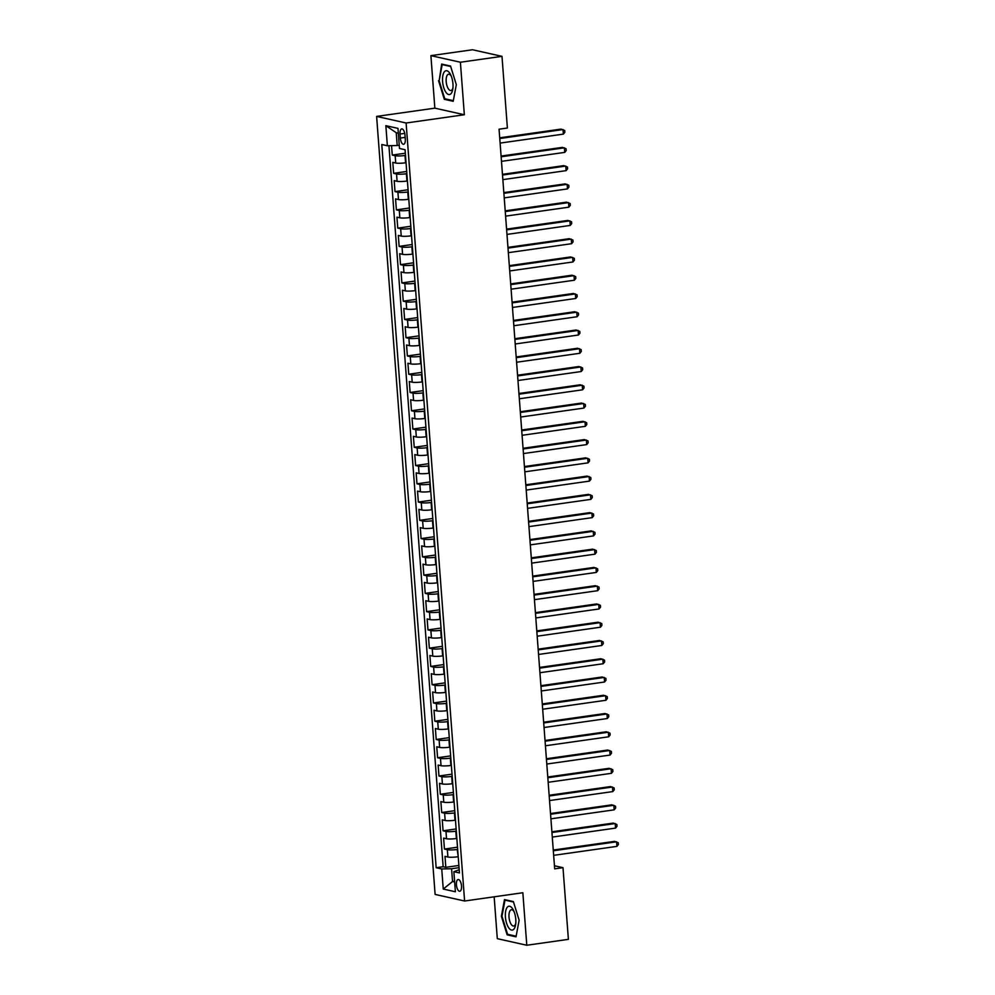 <?xml version="1.0" encoding="UTF-8"?>
<svg xmlns="http://www.w3.org/2000/svg" width="995" height="995" viewBox="0 0 995 995"><rect width="100%" height="100%" fill="white"/><g stroke="black" fill="none" stroke-linecap="round" stroke-linejoin="round"><path stroke-width="1.49" d="M461.518 885.948A5.92 2.475 -98.1 0 0 458.135 879.518A5.92 2.475 -98.1 0 0 456.419 884.816A5.92 2.475 -98.1 0 0 459.802 891.246A5.92 2.475 -98.1 0 0 461.518 885.948M494.154 896.818L497.301 938.658L526.79 945.25L568.381 939.355L562.996 867.665L554.451 865.762M376.62 116.415L435.113 894.418L464.603 901.01L406.109 123.007L376.62 116.415L434.852 108.156L464.342 114.748L460.399 62.237L430.897 55.645L434.852 108.156M430.897 55.645L472.501 49.75L501.99 56.342L460.399 62.237M391.557 145.656L392.266 155.071L405.326 153.218M406.035 162.732L405.574 162.794A7.4 1.045 175.7 0 1 395.724 163.031L392.814 162.372L393.634 173.329L406.694 171.476M407.415 180.99L406.943 181.053A7.4 1.045 -4.3 0 1 397.092 181.289L394.194 180.642L395.015 191.6L408.074 189.746M408.783 199.249L408.311 199.323A7.4 1.045 -4.3 0 1 398.473 199.547L395.562 198.9L396.383 209.858L409.442 208.005M410.164 217.519L409.691 217.582A7.4 1.045 -4.3 0 1 399.841 217.818L396.93 217.159L397.764 228.116L410.811 226.275M411.532 235.778L411.059 235.84A7.4 1.045 -4.3 0 1 401.221 236.076L398.311 235.429L399.132 246.387L412.191 244.534M412.9 254.036L412.44 254.111A7.4 1.045 -4.3 0 1 402.589 254.334L399.679 253.688L400.5 264.645L413.559 262.792M414.281 272.307L413.808 272.369A7.4 1.045 -4.3 0 1 403.958 272.605L401.06 271.958L401.88 282.916L414.94 281.063M415.649 290.565L415.176 290.639A7.4 1.045 -4.3 0 1 405.338 290.863L402.428 290.217L403.249 301.174L416.308 299.321M417.029 308.836L416.557 308.898A7.4 1.045 -4.3 0 1 406.706 309.134L403.796 308.475L404.629 319.432L417.689 317.579M418.397 327.094L417.925 327.156A7.4 1.045 -4.3 0 1 408.087 327.392L405.176 326.746L405.997 337.703L419.057 335.85M419.766 345.352L419.305 345.427A7.4 1.045 -4.3 0 1 409.455 345.651L406.545 345.004L407.365 355.961L420.425 354.108M421.146 363.623L420.674 363.685A7.4 1.045 -4.3 0 1 410.835 363.921L407.925 363.262L408.746 374.219L421.805 372.366M422.514 381.881L422.042 381.943A7.4 1.045 -4.3 0 1 412.204 382.179L409.293 381.533L410.114 392.49L423.173 390.637M423.895 400.139L423.422 400.214A7.4 1.045 -4.3 0 1 413.572 400.438L410.661 399.791L411.495 410.748L424.554 408.895M425.263 418.41L424.79 418.472A7.4 1.045 -4.3 0 1 414.952 418.708L412.042 418.062L412.863 429.019L425.922 427.166M426.631 436.668L426.171 436.743A7.4 1.045 -4.3 0 1 416.32 436.967L413.41 436.32L414.231 447.277L427.29 445.424M428.012 454.939L427.539 455.001A7.4 1.045 -4.3 0 1 417.701 455.237L414.791 454.578L415.611 465.536L428.671 463.682M429.38 473.197L428.907 473.259A7.4 1.045 -4.3 0 1 419.069 473.496L416.159 472.849L416.98 483.806L430.039 481.953M430.76 491.455L430.288 491.53A7.4 1.045 -4.3 0 1 420.437 491.754L417.527 491.107L418.36 502.065L431.42 500.211M432.128 509.726L431.656 509.788A7.4 1.045 -4.3 0 1 421.818 510.025L418.907 509.365L419.728 520.323L432.788 518.47M433.497 527.984L433.036 528.046A7.4 1.045 -4.3 0 1 423.186 528.283L420.276 527.636L421.096 538.593L434.156 536.74M434.877 546.243L434.405 546.317A7.4 1.045 -4.3 0 1 424.566 546.541L421.656 545.894L422.477 556.852L435.536 554.999M436.245 564.513L435.773 564.575A7.4 1.045 -4.3 0 1 425.935 564.812L423.024 564.153L423.845 575.122L436.904 573.269M437.626 582.771L437.153 582.834A7.4 1.045 -4.3 0 1 427.303 583.07L424.392 582.423L425.226 593.381L438.285 591.528M438.994 601.03L438.521 601.104A7.4 1.045 -4.3 0 1 428.683 601.328L425.773 600.681L426.594 611.639L439.653 609.786M440.375 619.3L439.902 619.363A7.4 1.045 -4.3 0 1 430.051 619.599L427.141 618.952L427.974 629.91L441.021 628.056M441.743 637.559L441.27 637.633A7.4 1.045 -4.3 0 1 431.432 637.857L428.522 637.21L429.342 648.168L442.402 646.315M443.111 655.829L442.651 655.892A7.4 1.045 -4.3 0 1 432.8 656.128L429.89 655.469L430.711 666.426L443.77 664.573M444.491 674.088L444.019 674.15A7.4 1.045 -4.3 0 1 434.168 674.386L431.27 673.739L432.091 684.697L445.151 682.844M445.859 692.346L445.387 692.42A7.4 1.045 -4.3 0 1 435.549 692.644L432.638 691.998L433.459 702.955L446.519 701.102M447.24 710.617L446.767 710.679A7.4 1.045 -4.3 0 1 436.917 710.915L434.007 710.256L434.84 721.213L447.887 719.373M448.608 728.875L448.136 728.937A7.4 1.045 -4.3 0 1 438.297 729.173L435.387 728.527L436.208 739.484L449.267 737.631M449.976 747.133L449.516 747.208A7.4 1.045 -4.3 0 1 439.666 747.432L436.755 746.785L437.576 757.742L450.635 755.889M451.357 765.404L450.884 765.466A7.4 1.045 -4.3 0 1 441.034 765.702L438.136 765.055L438.957 776.013L452.016 774.16M452.725 783.662L452.252 783.737A7.4 1.045 -4.3 0 1 442.414 783.961L439.504 783.314L440.325 794.271L453.384 792.418M454.106 801.933L453.633 801.995A7.4 1.045 -4.3 0 1 443.782 802.231L440.872 801.572L441.705 812.529L454.765 810.676M455.474 820.191L455.001 820.253A7.4 1.045 -4.3 0 1 445.163 820.489L442.253 819.843L443.073 830.8L456.133 828.947M456.842 838.449L456.382 838.524A7.4 1.045 -4.3 0 1 446.531 838.748L443.621 838.101L444.442 849.058L457.501 847.205M501.99 56.342L507.388 128.019L499.067 129.201L554.675 868.846L562.996 867.665M400.04 134.039L400.338 138.056A5.734 2.4 -98.1 0 0 403.622 144.287A5.734 2.4 -98.1 0 0 405.288 139.163L404.99 135.146A5.734 2.4 -98.1 0 0 401.706 128.915A5.734 2.4 -98.1 0 0 400.04 134.039L404.729 133.38M459.205 869.742L453.857 871.67L459.441 872.913L405.064 149.71L399.48 148.466L397.975 128.367L385.849 125.668L387.366 145.755L381.781 144.511L436.158 867.715L441.743 868.958L451.581 868.734L452.551 881.52L454.628 881.98M453.857 871.67L455.374 891.756L443.248 889.057L441.743 868.958M457.675 849.407L457.202 849.481A7.4 1.045 175.7 0 1 447.352 849.705L444.442 849.058M458.222 856.72L457.202 849.481M456.295 831.148L455.822 831.211A7.4 1.045 175.7 0 1 445.984 831.447L443.073 830.8M454.926 812.89L454.454 812.952A7.4 1.045 175.7 0 1 444.616 813.189L441.705 812.529M453.546 794.619L453.086 794.694A7.4 1.045 175.7 0 1 443.235 794.918L440.325 794.271M452.178 776.361L451.705 776.423A7.4 1.045 175.7 0 1 441.867 776.66L438.957 776.013M450.81 758.09L450.337 758.165A7.4 1.045 175.7 0 1 440.486 758.389L437.576 757.742M449.429 739.832L448.956 739.894A7.4 1.045 175.7 0 1 439.118 740.131L436.208 739.484M448.061 721.574L447.588 721.636A7.4 1.045 175.7 0 1 437.75 721.872L434.84 721.213M446.68 703.303L446.22 703.378A7.4 1.045 175.7 0 1 436.37 703.602L433.459 702.955M445.312 685.045L444.84 685.107A7.4 1.045 175.7 0 1 435.002 685.344L432.091 684.697M443.944 666.787L443.471 666.849A7.4 1.045 175.7 0 1 433.621 667.085L430.711 666.426M442.564 648.516L442.091 648.591A7.4 1.045 175.7 0 1 432.253 648.815L429.342 648.168M441.195 630.258L440.723 630.32A7.4 1.045 175.7 0 1 430.872 630.556L427.974 629.91M439.815 612L439.355 612.062A7.4 1.045 175.7 0 1 429.504 612.298L426.594 611.639M438.447 593.729L437.974 593.804A7.4 1.045 175.7 0 1 428.136 594.027L425.226 593.381M437.079 575.471L436.606 575.533A7.4 1.045 175.7 0 1 426.755 575.769L423.845 575.122M435.698 557.2L435.225 557.275A7.4 1.045 175.7 0 1 425.387 557.498L422.477 556.852M434.33 538.942L433.857 539.004A7.4 1.045 175.7 0 1 424.007 539.24L421.096 538.593M432.949 520.683L432.489 520.746A7.4 1.045 175.7 0 1 422.639 520.982L419.728 520.323M431.581 502.413L431.109 502.487A7.4 1.045 175.7 0 1 421.271 502.711L418.36 502.065M430.213 484.155L429.74 484.217A7.4 1.045 175.7 0 1 419.89 484.453L416.98 483.806M428.833 465.896L428.36 465.958A7.4 1.045 175.7 0 1 418.522 466.195L415.611 465.536M427.464 447.626L426.992 447.7A7.4 1.045 175.7 0 1 417.141 447.924L414.231 447.277M426.084 429.367L425.611 429.43A7.4 1.045 175.7 0 1 415.773 429.666L412.863 429.019M424.716 411.097L424.243 411.171A7.4 1.045 175.7 0 1 414.405 411.395L411.495 410.748M423.335 392.838L422.875 392.901A7.4 1.045 175.7 0 1 413.024 393.137L410.114 392.49M421.967 374.58L421.494 374.642A7.4 1.045 175.7 0 1 411.656 374.879L408.746 374.219M420.599 356.31L420.126 356.384A7.4 1.045 175.7 0 1 410.276 356.608L407.365 355.961M419.218 338.051L418.746 338.113A7.4 1.045 175.7 0 1 408.908 338.35L405.997 337.703M417.85 319.793L417.378 319.855A7.4 1.045 175.7 0 1 407.54 320.091L404.629 319.432M416.47 301.522L416.01 301.597A7.4 1.045 175.7 0 1 406.159 301.821L403.249 301.174M415.102 283.264L414.629 283.326A7.4 1.045 175.7 0 1 404.791 283.563L401.88 282.916M413.733 264.993L413.261 265.068A7.4 1.045 175.7 0 1 403.41 265.292L400.5 264.645M412.353 246.735L411.88 246.797A7.4 1.045 175.7 0 1 402.042 247.034L399.132 246.387M410.985 228.477L410.512 228.539A7.4 1.045 175.7 0 1 400.674 228.775L397.764 228.116M409.604 210.206L409.144 210.281A7.4 1.045 175.7 0 1 399.293 210.505L396.383 209.858M408.236 191.948L407.763 192.01A7.4 1.045 175.7 0 1 397.925 192.246L395.015 191.6M406.868 173.69L406.395 173.752A7.4 1.045 175.7 0 1 396.545 173.988L393.634 173.329M405.487 155.419L405.015 155.494A7.4 1.045 175.7 0 1 395.177 155.718L392.266 155.071M388.933 145.718L443.148 866.72L445.822 867.317L458.882 865.463M457.75 856.782A7.4 1.045 -4.3 0 1 447.912 857.018L445.001 856.359L445.822 867.317M398.336 133.206L396.246 132.733L397.204 145.519L387.366 145.755M399.231 145.233L397.204 145.519M526.79 945.25L522.848 892.739L464.603 901.01M464.342 114.748L406.109 123.007M454.578 881.222L452.551 881.52L443.248 889.057M459.043 867.677L451.581 868.734M443.148 866.72L436.158 867.715M396.246 132.733L385.849 125.668M438.546 80.707L444.317 99.313L453.198 101.303L456.319 84.674L450.548 66.056L441.668 64.078L439.181 80.62M516.019 936.83L519.141 920.201L513.37 901.582L504.49 899.592L501.38 916.233L507.139 934.84L516.019 936.83M446.121 99.065L444.317 99.313M508.955 934.591L507.139 934.84M502.002 916.134L501.38 916.233M499.764 138.529L563.021 129.549L563.369 134.114L500.112 143.093M499.714 137.807L561.031 129.101L564.7 130.482L564.837 132.31L563.369 134.114M452.949 83.804A12.027 5.025 -98.1 0 0 450.723 74.899A12.027 5.025 -98.1 0 0 444.914 71.267A12.027 5.025 -98.1 0 0 442.588 81.478A12.027 5.025 -98.1 0 0 447.377 93.878A12.027 5.025 -98.1 0 0 452.762 89.264A12.027 5.025 -98.1 0 0 452.949 83.804M451.257 76.142A8.234 3.445 -98.1 0 0 448.583 74.215A8.234 3.445 -98.1 0 0 446.183 81.565A8.234 3.445 -98.1 0 0 450.897 90.508A8.234 3.445 -98.1 0 0 452.936 87.908M453.322 100.669L444.753 98.754L439.156 80.719L442.178 64.6L450.685 66.503M443.322 64.439L442.178 64.6M512.413 908.46A12.027 5.025 -98.1 0 0 505.659 911.233A12.027 5.025 -98.1 0 0 508.768 927.862A12.027 5.025 -98.1 0 0 515.584 924.79A12.027 5.025 -98.1 0 0 513.544 910.413A12.027 5.025 -98.1 0 0 512.413 908.46M514.079 911.669A8.234 3.445 -98.1 0 0 513.806 911.246A8.234 3.445 -98.1 0 0 511.405 909.741A8.234 3.445 -98.1 0 0 508.955 915.624A8.234 3.445 -98.1 0 0 511.318 924.529A8.234 3.445 -98.1 0 0 513.718 926.034A8.234 3.445 -98.1 0 0 515.758 923.435M516.144 936.195L507.574 934.28L501.978 916.246L505 900.127L513.507 902.03M506.144 899.965L505 900.127M501.132 156.787L564.401 147.82L564.737 152.384L501.48 161.352M501.082 156.066L562.411 147.372L566.068 148.74L566.205 150.568L564.737 152.384M502.512 175.058L565.769 166.078L566.118 170.642L502.848 179.622M502.463 174.336L563.779 165.63L567.436 167.011L567.573 168.839L566.118 170.642M503.88 193.316L567.15 184.336L567.486 188.901L504.229 197.881M503.831 192.595L565.148 183.901L568.817 185.269L568.953 187.097L567.486 188.901M505.261 211.574L568.518 202.607L568.866 207.171L505.597 216.139M505.199 210.853L566.528 202.159L570.185 203.527L570.322 205.356L568.866 207.171M506.629 229.845L569.886 220.865L570.235 225.43L506.977 234.41M506.579 229.124L567.896 220.417L571.565 221.798L571.702 223.626L570.235 225.43M508.01 248.103L571.267 239.123L571.603 243.7L508.346 252.668M507.947 247.382L569.277 238.688L572.933 240.056L573.07 241.884L571.603 243.7M509.378 266.361L572.635 257.394L572.983 261.959L509.726 270.938M509.328 265.653L570.645 256.946L574.302 258.327L574.438 260.143L572.983 261.959M510.746 284.632L574.015 275.652L574.351 280.217L511.094 289.197M510.696 283.911L572.013 275.205L575.682 276.585L575.819 278.413L574.351 280.217M512.126 302.89L575.384 293.923L575.732 298.488L512.462 307.455M512.064 302.169L573.394 293.475L577.05 294.843L577.187 296.672L575.732 298.488M513.495 321.161L576.752 312.181L577.1 316.746L513.843 325.726M513.445 320.44L574.762 311.733L578.431 313.114L578.568 314.942L577.1 316.746M514.875 339.419L578.132 330.44L578.481 335.004L515.211 343.984M514.813 338.698L576.142 330.004L579.799 331.372L579.936 333.201L578.481 335.004M516.243 357.678L579.5 348.71L579.849 353.275L516.592 362.242M516.194 356.956L577.51 348.262L581.167 349.631L581.304 351.459L579.849 353.275M517.611 375.948L580.881 366.968L581.217 371.533L517.96 380.513M517.562 375.227L578.879 366.521L582.548 367.901L582.684 369.73L581.217 371.533M518.992 394.207L582.249 385.227L582.597 389.804L519.328 398.771M518.93 393.485L580.259 384.791L583.916 386.159L584.053 387.988L582.597 389.804M520.36 412.465L583.63 403.497L583.965 408.062L520.708 417.029M520.31 411.743L581.627 403.05L585.296 404.43L585.433 406.246L583.965 408.062M521.741 430.735L584.998 421.756L585.346 426.32L522.076 435.3M521.678 430.014L583.008 421.308L586.664 422.688L586.801 424.517L585.346 426.32M523.109 448.994L586.366 440.026L586.714 444.591L523.457 453.558M523.059 448.272L584.376 439.579L588.033 440.947L588.182 442.775L586.714 444.591M524.477 467.264L587.746 458.285L588.082 462.849L524.825 471.829M524.427 466.543L585.756 457.837L589.413 459.217L589.55 461.033L588.082 462.849M525.857 485.523L589.115 476.543L589.463 481.107L526.193 490.087M525.795 484.801L587.125 476.095L590.781 477.476L590.918 479.304L589.463 481.107M527.226 503.781L590.495 494.813L590.831 499.378L527.574 508.346M527.176 503.06L588.493 494.366L592.162 495.734L592.299 497.562L590.831 499.378M528.606 522.052L591.863 513.072L592.212 517.636L528.942 526.616M528.544 521.33L589.873 512.624L593.53 514.005L593.667 515.833L592.212 517.636M529.974 540.31L593.231 531.33L593.58 535.895L530.323 544.874M529.925 539.588L591.241 530.895L594.91 532.263L595.047 534.091L593.58 535.895M531.342 558.568L594.612 549.601L594.948 554.165L531.691 563.133M531.293 557.847L592.622 549.153L596.279 550.521L596.415 552.349L594.948 554.165M532.723 576.839L595.98 567.859L596.328 572.423L533.059 581.403M532.661 576.117L593.99 567.411L597.647 568.792L597.784 570.62L596.328 572.423M534.091 595.097L597.361 586.13L597.697 590.694L534.439 599.662M534.041 594.376L595.358 585.682L599.027 587.05L599.164 588.878L597.697 590.694M535.472 613.355L598.729 604.388L599.077 608.952L535.808 617.932M535.409 612.646L596.739 603.94L600.395 605.321L600.532 607.137L599.077 608.952M536.84 631.626L600.097 622.646L600.445 627.211L537.188 636.191M536.79 630.905L598.107 622.198L601.776 623.579L601.913 625.407L600.445 627.211M538.208 649.884L601.477 640.917L601.813 645.481L538.556 654.449M538.158 649.163L599.487 640.469L603.144 641.837L603.281 643.665L601.813 645.481M539.588 668.155L602.846 659.175L603.194 663.74L539.924 672.719M539.539 667.434L600.856 658.727L604.512 660.108L604.649 661.936L603.194 663.74M540.957 686.413L604.226 677.433L604.562 681.998L541.305 690.978M540.907 685.692L602.224 676.998L605.893 678.366L606.03 680.194L604.562 681.998M542.337 704.671L605.594 695.704L605.943 700.269L542.673 709.236M542.275 703.95L603.604 695.256L607.261 696.624L607.398 698.453L605.943 700.269M543.705 722.942L606.962 713.962L607.311 718.527L544.054 727.507M543.656 722.221L604.972 713.514L608.641 714.895L608.778 716.723L607.311 718.527M545.086 741.2L608.343 732.221L608.679 736.797L545.422 745.765M545.024 740.479L606.353 731.785L610.01 733.153L610.146 734.982L608.679 736.797M546.454 759.459L609.711 750.491L610.059 755.056L546.802 764.036M546.404 758.75L607.721 750.043L611.378 751.424L611.515 753.24L610.059 755.056M547.822 777.729L611.092 768.749L611.428 773.314L548.17 782.294M547.772 777.008L609.089 768.302L612.758 769.682L612.895 771.511L611.428 773.314M549.203 795.988L612.46 787.02L612.808 791.585L549.538 800.552M549.14 795.266L610.47 786.572L614.126 787.94L614.263 789.769L612.808 791.585M550.571 814.258L613.828 805.278L614.176 809.843L550.919 818.823M550.521 813.537L611.838 804.831L615.507 806.211L615.644 808.039L614.176 809.843M551.951 832.516L615.208 823.537L615.557 828.101L552.287 837.081M551.889 831.795L613.218 823.101L616.875 824.469L617.012 826.298L615.557 828.101M553.319 850.775L616.577 841.807L616.925 846.372L553.668 855.339M553.27 850.053L614.587 841.36L618.243 842.728L618.38 844.556L616.925 846.372M456.382 838.524L455.822 831.211M455.001 820.253L454.454 812.952M453.633 801.995L453.086 794.694M452.252 783.737L451.705 776.423M450.884 765.466L450.337 758.165M449.516 747.208L448.956 739.894M448.136 728.937L447.588 721.636M446.767 710.679L446.22 703.378M445.387 692.42L444.84 685.107M444.019 674.15L443.471 666.849M442.651 655.892L442.091 648.591M441.27 637.633L440.723 630.32M439.902 619.363L439.355 612.062M438.521 601.104L437.974 593.804M437.153 582.834L436.606 575.533M435.773 564.575L435.225 557.275M434.405 546.317L433.857 539.004M433.036 528.046L432.489 520.746M431.656 509.788L431.109 502.487M430.288 491.53L429.74 484.217M428.907 473.259L428.36 465.958M427.539 455.001L426.992 447.7M426.171 436.743L425.611 429.43M424.79 418.472L424.243 411.171M423.422 400.214L422.875 392.901M422.042 381.943L421.494 374.642M420.674 363.685L420.126 356.384M419.305 345.427L418.746 338.113M417.925 327.156L417.378 319.855M416.557 308.898L416.01 301.597M415.176 290.639L414.629 283.326M413.808 272.369L413.261 265.068M412.44 254.111L411.88 246.797M411.059 235.84L410.512 228.539M409.691 217.582L409.144 210.281M408.311 199.323L407.763 192.01M406.943 181.053L406.395 173.752M405.574 162.794L405.015 155.494M395.724 163.031L395.177 155.718M447.912 857.018L447.352 849.705M446.531 838.748L445.984 831.447M445.163 820.489L444.616 813.189M443.782 802.231L443.235 794.918M442.414 783.961L441.867 776.66M441.034 765.702L440.486 758.389M439.666 747.432L439.118 740.131M438.297 729.173L437.75 721.872M436.917 710.915L436.37 703.602M435.549 692.644L435.002 685.344M434.168 674.386L433.621 667.085M432.8 656.128L432.253 648.815M431.432 637.857L430.872 630.556M430.051 619.599L429.504 612.298M428.683 601.328L428.136 594.027M427.303 583.07L426.755 575.769M425.935 564.812L425.387 557.498M424.566 546.541L424.007 539.24M423.186 528.283L422.639 520.982M421.818 510.025L421.271 502.711M420.437 491.754L419.89 484.453M419.069 473.496L418.522 466.195M417.701 455.237L417.141 447.924M416.32 436.967L415.773 429.666M414.952 418.708L414.405 411.395M413.572 400.438L413.024 393.137M412.204 382.179L411.656 374.879M410.835 363.921L410.276 356.608M409.455 345.651L408.908 338.35M408.087 327.392L407.54 320.091M406.706 309.134L406.159 301.821M405.338 290.863L404.791 283.563M403.958 272.605L403.41 265.292M402.589 254.334L402.042 247.034M401.221 236.076L400.674 228.775M399.841 217.818L399.293 210.505M398.473 199.547L397.925 192.246M397.092 181.289L396.545 173.988M405.152 137.372L400.338 138.056"/></g></svg>
